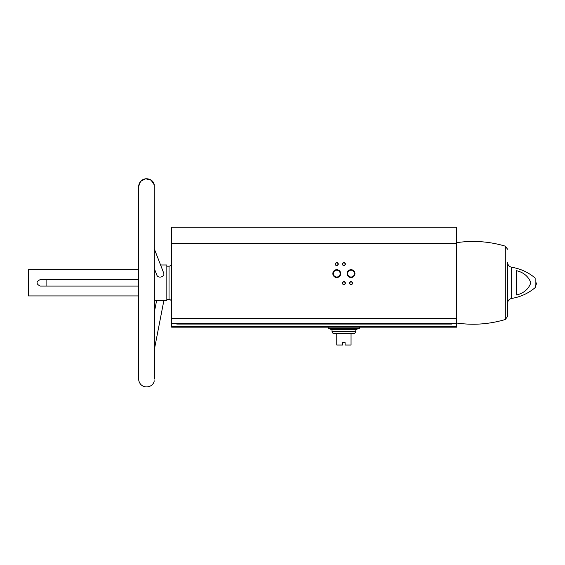 <?xml version="1.0" encoding="UTF-8"?>
<svg xmlns="http://www.w3.org/2000/svg" width="565" height="565" viewBox="0 0 565 565"><rect width="100%" height="100%" fill="white"/><g stroke="black" fill="none" stroke-linecap="round" stroke-linejoin="round"><path stroke-width="0.85" d="M456.718 243.564L171.647 243.564L171.647 227.208L456.718 227.208L456.718 323.477L171.647 323.477L171.647 327.17L456.718 327.17L456.718 326.57L171.647 326.57M171.647 243.564L171.647 323.477M176.767 323.477L176.767 324.07L451.605 324.07L451.605 323.477M138.566 279.626L40.15 279.626C36.005 281.766 36.005 283.905 40.15 286.052L138.566 286.052M138.566 379.023L138.566 295.926L28.427 295.926L28.427 269.745L138.566 269.745L138.566 186.655L138.566 379.023C139.64 389.815 153.059 388.642 154.245 380.817M154.45 349.022L163.85 300.686L166.83 300.686L166.83 264.985L160.573 264.985M163.85 300.686C164.069 300.29 156.427 300.305 156.576 300.686L154.45 300.686M154.45 268.954L156.766 274.901C158.08 279.039 165.312 276.751 163.673 272.959L154.45 249.25M511.65 267.245L511.65 298.433C520.464 296.978 528.296 293.383 535.147 287.656L535.147 278.022C528.296 272.295 520.464 268.7 511.65 267.245C509.136 266.652 507.787 265.063 507.596 262.485L507.596 316.435L505.301 319.507L505.301 246.163L507.596 249.243M516.459 270.684L516.459 294.994C523.628 293.341 528.43 289.273 530.881 282.79C528.374 276.363 523.571 272.33 516.459 270.684M332.849 273.615A3.913 3.913 0 0 0 338.725 277.005A3.913 3.913 0 0 0 338.725 270.225A3.913 3.913 0 0 0 332.849 273.615M347.129 273.615A3.913 3.913 0 0 0 353.005 277.005A3.913 3.913 0 0 0 353.005 270.225A3.913 3.913 0 0 0 347.129 273.615M342.418 283.136A1.49 1.49 0 0 0 344.65 284.421A1.49 1.49 0 0 0 344.65 281.85A1.49 1.49 0 0 0 342.418 283.136M342.418 264.095A1.49 1.49 0 0 0 344.65 265.38A1.49 1.49 0 0 0 344.65 262.81A1.49 1.49 0 0 0 342.418 264.095M335.278 264.095A1.49 1.49 0 0 0 337.51 265.38A1.49 1.49 0 0 0 337.51 262.81A1.49 1.49 0 0 0 335.278 264.095M349.558 283.136A1.49 1.49 0 0 0 351.79 284.421A1.49 1.49 0 0 0 351.79 281.85A1.49 1.49 0 0 0 349.558 283.136M456.718 323.477L456.718 326.57M28.427 295.926L28.427 269.745M154.45 311.605L156.576 300.686M154.245 184.861L151.088 180.164L145.608 178.766L140.579 181.365L138.566 186.655C139.64 175.863 153.059 177.036 154.245 184.861L154.45 379.023M46.097 286.052L46.097 279.626M349.813 283.136A1.229 1.229 0 0 0 351.663 284.202A1.229 1.229 0 0 0 351.663 282.069A1.229 1.229 0 0 0 349.813 283.136M335.532 264.095A1.229 1.229 0 0 0 337.383 265.162A1.229 1.229 0 0 0 337.383 263.029A1.229 1.229 0 0 0 335.532 264.095M342.673 264.095A1.229 1.229 0 0 0 344.523 265.162A1.229 1.229 0 0 0 344.523 263.029A1.229 1.229 0 0 0 342.673 264.095M342.673 283.136A1.229 1.229 0 0 0 344.523 284.202A1.229 1.229 0 0 0 344.523 282.069A1.229 1.229 0 0 0 342.673 283.136M347.637 273.615A3.404 3.404 0 0 0 352.751 276.568A3.404 3.404 0 0 0 352.751 270.67A3.404 3.404 0 0 0 347.637 273.615M333.357 273.615A3.404 3.404 0 0 0 338.47 276.568A3.404 3.404 0 0 0 338.47 270.67A3.404 3.404 0 0 0 333.357 273.615M328.138 327.17L328.138 328.357L359.672 328.357L359.672 327.17M355.809 331.514L332.008 331.514L333.046 333.414L336.768 333.414L336.768 345.017L342.715 345.017L342.715 342.637L345.095 342.637L345.095 345.017L351.049 345.017L351.049 333.414L354.764 333.414L355.809 331.514L355.809 329.55M336.768 333.414L351.049 333.414M330.815 328.357L330.815 329.55L356.995 329.55L356.995 328.357M456.718 318.42L171.647 318.42M166.83 299.499L169.034 299.499L169.034 266.179L166.83 266.179M169.034 299.499C170.623 299.655 171.492 300.524 171.647 302.12M169.034 266.179C170.623 266.023 171.492 265.147 171.647 263.558M535.147 287.656L536.75 282.839M511.65 298.433C509.136 299.026 507.787 300.615 507.596 303.193M505.301 246.163C489.368 241.446 473.173 240.273 456.718 242.646M456.718 323.032C473.173 325.405 489.368 324.232 505.301 319.507M332.008 331.514L332.008 329.55"/></g></svg>
